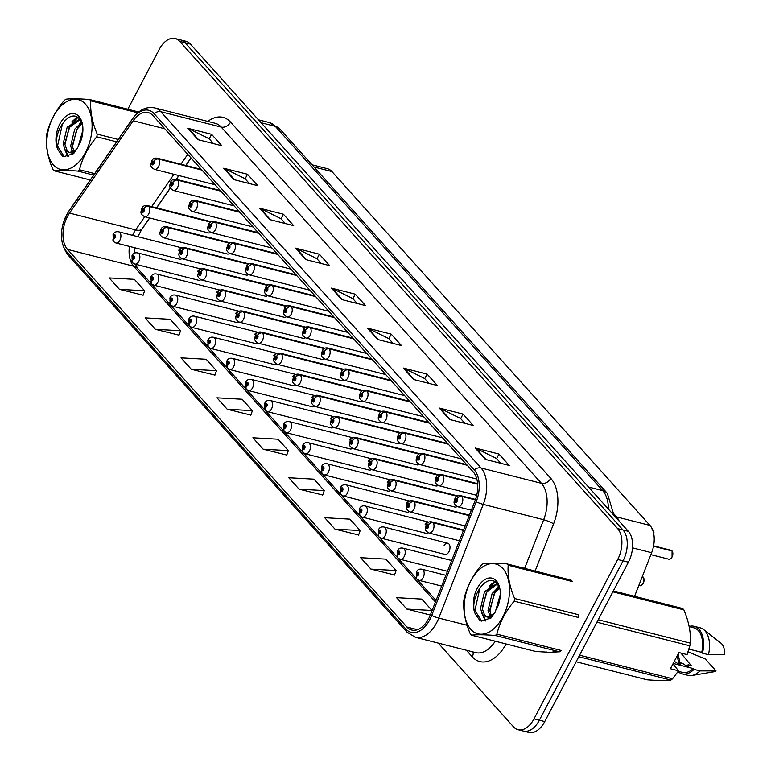 <?xml version="1.0" encoding="UTF-8"?>
<svg xmlns="http://www.w3.org/2000/svg" width="771" height="771" viewBox="0 0 771 771"><rect width="100%" height="100%" fill="white"/><g stroke="black" fill="none" stroke-linecap="round" stroke-linejoin="round"><path stroke-width="1.16" d="M312.024 164.792L327.347 168.685A22.995 13.743 104.3 0 1 331.887 171.538L649.953 525.408A22.995 13.743 104.3 0 1 651.63 552.711L634.572 596.311M615.046 516.531L616.598 516.927L614.063 514.112L616.598 516.927A22.995 13.743 104.3 0 1 619.142 521.1A22.995 13.743 104.3 0 0 616.598 516.927L649.953 525.408M447.806 543.256L384.074 527.056A5.754 3.431 104.3 0 1 385.221 535.488A5.754 3.431 104.3 0 1 381.24 538.206L444.973 554.397A5.754 3.431 -75.7 0 0 448.953 551.679A5.754 3.431 -75.7 0 0 447.806 543.256A5.754 3.431 -75.7 0 0 444.106 545.473M428.223 532.761A5.754 3.431 -75.7 0 1 426.026 533.31L362.283 517.119A5.754 3.431 104.3 0 0 366.273 514.402A5.754 3.431 104.3 0 0 365.117 505.969L428.811 522.16A5.754 3.431 -75.7 0 0 425.149 524.386M409.854 501.073A5.754 3.431 -75.7 0 0 406.201 503.299M390.319 490.587A5.754 3.431 -75.7 0 1 388.112 491.137L324.379 474.936A5.754 3.431 104.3 0 0 328.359 472.218A5.754 3.431 104.3 0 0 327.212 463.795L390.907 479.976A5.754 3.431 -75.7 0 0 387.244 482.212M371.362 469.5A5.754 3.431 -75.7 0 1 369.155 470.05L305.422 453.849A5.754 3.431 104.3 0 0 309.402 451.131A5.754 3.431 104.3 0 0 308.255 442.708L371.95 458.89A5.754 3.431 -75.7 0 0 368.287 461.125M352.405 448.414A5.754 3.431 -75.7 0 1 350.207 448.963L286.475 432.762A5.754 3.431 104.3 0 0 290.455 430.045A5.754 3.431 104.3 0 0 289.298 421.621L352.993 437.803A5.754 3.431 -75.7 0 0 349.34 440.039M333.448 427.327A5.754 3.431 -75.7 0 1 331.251 427.876L267.518 411.675A5.754 3.431 104.3 0 0 271.498 408.958A5.754 3.431 104.3 0 0 270.351 400.535L334.045 416.716A5.754 3.431 -75.7 0 0 330.383 418.952M314.501 406.24A5.754 3.431 -75.7 0 1 312.294 406.789L248.561 390.589A5.754 3.431 104.3 0 0 252.541 387.871A5.754 3.431 104.3 0 0 251.394 379.448L315.088 395.629A5.754 3.431 -75.7 0 0 311.426 397.865M295.544 385.153A5.754 3.431 -75.7 0 1 293.346 385.693L229.604 369.502A5.754 3.431 104.3 0 0 233.594 366.784A5.754 3.431 104.3 0 0 232.437 358.361L296.131 374.542A5.754 3.431 -75.7 0 0 292.479 376.778M276.587 364.066A5.754 3.431 -75.7 0 1 274.389 364.606L210.656 348.415A5.754 3.431 104.3 0 0 214.637 345.697A5.754 3.431 104.3 0 0 213.49 337.274L277.184 353.455A5.754 3.431 -75.7 0 0 273.522 355.691M257.639 342.979A5.754 3.431 -75.7 0 1 255.432 343.519L191.7 327.328A5.754 3.431 104.3 0 0 195.68 324.61A5.754 3.431 104.3 0 0 194.533 316.187L258.227 332.368A5.754 3.431 -75.7 0 0 254.565 334.604M238.682 321.883A5.754 3.431 -75.7 0 1 236.485 322.432L172.743 306.241A5.754 3.431 104.3 0 0 176.732 303.523A5.754 3.431 104.3 0 0 175.576 295.1L239.27 311.282A5.754 3.431 -75.7 0 0 235.608 313.518M219.725 300.796A5.754 3.431 -75.7 0 1 217.528 301.345L153.795 285.154A5.754 3.431 104.3 0 0 157.776 282.437A5.754 3.431 104.3 0 0 156.619 274.013L220.323 290.195A5.754 3.431 -75.7 0 0 216.661 292.431M200.778 279.709A5.754 3.431 -75.7 0 1 198.571 280.259L134.838 264.067A5.754 3.431 104.3 0 0 138.819 261.35A5.754 3.431 104.3 0 0 137.672 252.917L201.366 269.108A5.754 3.431 -75.7 0 0 197.704 271.344M181.821 258.622A5.754 3.431 -75.7 0 1 179.614 259.172L115.881 242.981A5.754 3.431 104.3 0 0 119.862 240.263A5.754 3.431 104.3 0 0 118.715 231.83L182.409 248.021A5.754 3.431 -75.7 0 0 178.747 250.247M191.063 157.988L185.898 165.486M178.93 175.576L176.347 179.335M170.42 187.922L156.648 207.9M149.69 217.991L140.467 231.358M457.174 496.119L394.935 480.304A3.836 2.901 134.6 0 0 390.338 482.868A1.918 1.147 -75.7 0 0 388.671 483.581A1.918 1.147 -75.7 0 0 388.671 486.154A1.918 1.147 -75.7 0 0 390.377 485.479A1.918 1.147 -75.7 0 0 390.405 482.954A3.836 2.805 -38.7 0 1 395.157 480.555A5.754 3.431 104.3 0 1 395.07 488.139A5.754 3.431 104.3 0 1 391.08 490.857L454.823 507.048A5.754 3.431 -75.7 0 0 457.02 506.508M438.217 475.032L375.988 459.217A3.836 2.901 134.6 0 0 371.381 461.781A1.918 1.147 -75.7 0 0 369.714 462.494A1.918 1.147 -75.7 0 0 369.714 465.058A1.918 1.147 -75.7 0 0 371.42 464.393A1.918 1.147 -75.7 0 0 371.458 461.868A3.836 2.805 -38.7 0 1 376.209 459.468A5.754 3.431 104.3 0 1 376.113 467.053A5.754 3.431 104.3 0 1 372.133 469.77L435.866 485.961A5.754 3.431 -75.7 0 0 438.063 485.422M419.26 453.946L357.031 438.13A3.836 2.901 134.6 0 0 352.424 440.694A1.918 1.147 -75.7 0 0 350.757 441.407A1.918 1.147 -75.7 0 0 350.766 443.971A1.918 1.147 -75.7 0 0 352.472 443.306A1.918 1.147 -75.7 0 0 352.501 440.781A3.836 2.805 -38.7 0 1 357.252 438.381A5.754 3.431 104.3 0 1 357.156 445.966A5.754 3.431 104.3 0 1 353.176 448.683L416.909 464.874A5.754 3.431 -75.7 0 0 419.116 464.335M400.313 432.859L338.074 417.044A3.836 2.901 134.6 0 0 333.477 419.607A1.918 1.147 -75.7 0 0 331.8 420.32A1.918 1.147 -75.7 0 0 331.809 422.884A1.918 1.147 -75.7 0 0 333.515 422.219A1.918 1.147 -75.7 0 0 333.544 419.694A3.836 2.805 -38.7 0 1 338.296 417.294A5.754 3.431 104.3 0 1 338.209 424.879A5.754 3.431 104.3 0 1 334.219 427.597L397.961 443.788A5.754 3.431 -75.7 0 0 400.159 443.238M381.356 411.772L319.117 395.957A3.836 2.901 134.6 0 0 314.52 398.52A1.918 1.147 -75.7 0 0 312.853 399.224A1.918 1.147 -75.7 0 0 312.853 401.797A1.918 1.147 -75.7 0 0 314.558 401.132A1.918 1.147 -75.7 0 0 314.597 398.607A3.836 2.805 -38.7 0 1 319.348 396.207A5.754 3.431 104.3 0 1 319.252 403.792A5.754 3.431 104.3 0 1 315.272 406.51L379.004 422.701A5.754 3.431 -75.7 0 0 381.202 422.151M362.399 390.685L300.17 374.87A3.836 2.901 134.6 0 0 295.563 377.433A1.918 1.147 -75.7 0 0 293.896 378.137A1.918 1.147 -75.7 0 0 293.905 380.71A1.918 1.147 -75.7 0 0 295.611 380.045A1.918 1.147 -75.7 0 0 295.64 377.52A3.836 2.805 -38.7 0 1 300.391 375.12A5.754 3.431 104.3 0 1 300.295 382.705A5.754 3.431 104.3 0 1 296.315 385.423L360.047 401.614A5.754 3.431 -75.7 0 0 362.254 401.065M343.442 369.598L281.213 353.783A3.836 2.901 134.6 0 0 276.606 356.347A1.918 1.147 -75.7 0 0 274.939 357.05A1.918 1.147 -75.7 0 0 274.948 359.623A1.918 1.147 -75.7 0 0 276.654 358.958A1.918 1.147 -75.7 0 0 276.683 356.424A3.836 2.805 -38.7 0 1 281.434 354.034A5.754 3.431 104.3 0 1 281.338 361.618A5.754 3.431 104.3 0 1 277.358 364.336L341.09 380.527A5.754 3.431 -75.7 0 0 343.297 379.978M324.495 348.511L262.256 332.696A3.836 2.901 134.6 0 0 257.659 335.26A1.918 1.147 -75.7 0 0 255.991 335.963A1.918 1.147 -75.7 0 0 255.991 338.536A1.918 1.147 -75.7 0 0 257.697 337.871A1.918 1.147 -75.7 0 0 257.726 335.337A3.836 2.805 -38.7 0 1 262.487 332.947A5.754 3.431 104.3 0 1 262.391 340.531A5.754 3.431 104.3 0 1 258.41 343.249L322.143 359.44A5.754 3.431 -75.7 0 0 324.34 358.891M305.538 327.424L243.308 311.609A3.836 2.901 134.6 0 0 238.702 314.173A1.918 1.147 -75.7 0 0 237.034 314.876A1.918 1.147 -75.7 0 0 237.034 317.45A1.918 1.147 -75.7 0 0 238.74 316.785A1.918 1.147 -75.7 0 0 238.779 314.25A3.836 2.805 -38.7 0 1 243.53 311.86A5.754 3.431 104.3 0 1 243.434 319.445A5.754 3.431 104.3 0 1 239.453 322.162L303.186 338.353A5.754 3.431 -75.7 0 0 305.383 337.804M286.581 306.338L224.351 290.522A3.836 2.901 134.6 0 0 219.745 293.086A1.918 1.147 -75.7 0 0 218.077 293.79A1.918 1.147 -75.7 0 0 218.087 296.363A1.918 1.147 -75.7 0 0 219.793 295.698A1.918 1.147 -75.7 0 0 219.822 293.163A3.836 2.805 -38.7 0 1 224.573 290.773A5.754 3.431 104.3 0 1 224.477 298.358A5.754 3.431 104.3 0 1 220.496 301.075L284.229 317.267A5.754 3.431 -75.7 0 0 286.436 316.717M267.633 285.251L205.394 269.436A3.836 2.901 134.6 0 0 200.797 271.999A1.918 1.147 -75.7 0 0 199.13 272.703A1.918 1.147 -75.7 0 0 199.13 275.276A1.918 1.147 -75.7 0 0 200.836 274.611A1.918 1.147 -75.7 0 0 200.865 272.076A3.836 2.805 -38.7 0 1 205.616 269.686A5.754 3.431 104.3 0 1 205.529 277.271A5.754 3.431 104.3 0 1 201.539 279.979L265.282 296.18A5.754 3.431 -75.7 0 0 267.479 295.63M248.676 264.154L186.447 248.349A3.836 2.901 134.6 0 0 181.84 250.912A1.918 1.147 -75.7 0 0 180.173 251.616A1.918 1.147 -75.7 0 0 180.173 254.189A1.918 1.147 -75.7 0 0 181.879 253.524A1.918 1.147 -75.7 0 0 181.917 250.989A3.836 2.805 -38.7 0 1 186.669 248.59A5.754 3.431 104.3 0 1 186.572 256.184A5.754 3.431 104.3 0 1 182.592 258.892L246.325 275.093A5.754 3.431 -75.7 0 0 248.522 274.543M229.719 243.067L167.49 227.262A3.836 2.901 134.6 0 0 162.883 229.816A1.918 1.147 -75.7 0 0 161.216 230.529A1.918 1.147 -75.7 0 0 161.226 233.102A1.918 1.147 -75.7 0 0 162.932 232.428A1.918 1.147 -75.7 0 0 162.96 229.903A3.836 2.805 -38.7 0 1 167.712 227.503A5.754 3.431 104.3 0 1 167.615 235.088A5.754 3.431 104.3 0 1 163.635 237.805L227.368 254.006A5.754 3.431 -75.7 0 0 229.575 253.457M210.772 221.981L148.533 206.175A3.836 2.901 134.6 0 0 143.936 208.729A1.918 1.147 -75.7 0 0 142.259 209.442A1.918 1.147 -75.7 0 0 142.269 212.015A1.918 1.147 -75.7 0 0 143.975 211.341A1.918 1.147 -75.7 0 0 144.004 208.816A3.836 2.805 -38.7 0 1 148.755 206.416A5.754 3.431 104.3 0 1 148.668 214.001A5.754 3.431 104.3 0 1 144.678 216.718L208.421 232.919A5.754 3.431 -75.7 0 0 210.618 232.37M409.864 501.073L346.16 484.882A5.754 3.431 104.3 0 1 347.316 493.315A5.754 3.431 104.3 0 1 343.336 496.023L407.069 512.223A5.754 3.431 -75.7 0 0 409.266 511.674M428.753 618.458A24.527 14.659 104.3 0 1 411.762 630.052A24.527 14.659 104.3 0 1 406.915 627.016L67.52 249.419A24.527 14.659 104.3 0 1 69.515 213.095L133.19 120.748A24.527 14.659 104.3 0 1 148.128 112.566A24.527 14.659 104.3 0 1 152.966 115.611L473.182 471.862A24.527 14.659 104.3 0 1 474.965 500.986L430.478 614.68A24.527 14.659 104.3 0 1 428.753 618.458M429.813 619.643A26.908 16.085 -75.7 0 0 431.702 615.489L476.199 501.805A26.908 16.085 -75.7 0 0 474.232 469.847L154.027 113.597A26.908 16.085 -75.7 0 0 132.333 119.235L68.658 211.582A26.908 16.085 -75.7 0 0 66.47 251.433L405.864 629.02A26.908 16.085 -75.7 0 0 429.813 619.643M438.265 643.11L513.544 726.88A22.995 13.743 -75.7 0 0 518.093 729.723L528.81 732.45A22.995 13.743 -75.7 0 0 544.74 721.579L628.413 562.204A22.995 13.743 -75.7 0 0 628.355 531.344L190.427 44.12L185.069 42.762A22.995 13.743 -75.7 0 0 180.53 39.909A22.995 13.743 -75.7 0 1 185.069 42.762L622.997 529.985L185.069 42.762L179.71 41.403A22.995 13.743 -75.7 0 0 175.162 38.55A22.995 13.743 -75.7 0 0 159.24 49.421L127.832 109.231M628.413 562.204L623.055 560.835A22.995 13.743 -75.7 0 0 622.997 529.985A22.995 13.743 -75.7 0 1 623.055 560.835L539.372 720.22L623.055 560.835L617.696 559.476A22.995 13.743 -75.7 0 0 617.638 528.617L179.71 41.403M523.451 731.091A22.995 13.743 -75.7 0 0 539.372 720.22A22.995 13.743 -75.7 0 1 523.451 731.091M119.447 289.337L144.63 290.763L134.366 279.343L109.183 277.917L119.447 289.337L143.088 295.187M155.376 329.304L180.549 330.73L170.285 319.31L145.112 317.883L155.376 329.304L179.007 335.154M191.295 369.27L216.478 370.697L206.214 359.276L181.031 357.85L191.295 369.27L214.936 375.12M227.223 409.237L252.396 410.664L242.133 399.243L216.959 397.817L227.223 409.237L250.854 415.087M370.918 569.114L396.092 570.53L385.828 559.12L360.655 557.693L370.918 569.114L394.55 574.954M334.99 529.137L360.173 530.564L349.909 519.153L324.726 517.726L334.99 529.137L358.631 534.987M299.071 489.171L324.244 490.597L313.98 479.176L288.807 477.76L299.071 489.171L322.702 495.021M263.142 449.204L288.325 450.63L278.061 439.21L252.878 437.793L263.142 449.204L286.783 455.054M546.263 651.987A36.796 21.993 -75.7 0 0 556.113 650.936A36.796 21.993 -75.7 0 1 546.263 651.987M518.093 729.723A22.995 13.743 -75.7 0 0 534.014 718.861L617.696 559.476M475.148 447.99L498.972 454.052L509.236 465.472L485.412 459.41L475.148 447.99A6.129 4.568 138 0 1 475.938 448.279L486.096 459.583M439.229 408.023L463.053 414.085L473.317 425.496L449.493 419.443L439.229 408.023A6.129 4.568 138 0 1 440.01 408.312L450.168 419.617M403.3 368.056L427.124 374.118L437.388 385.529L413.564 379.477L403.3 368.056A6.129 4.568 138 0 1 404.091 368.345L414.249 379.65M367.381 328.089L391.205 334.151L401.469 345.562L377.645 339.51L367.381 328.089A6.129 4.568 138 0 1 368.162 328.379L378.32 339.683M187.758 128.256L211.582 134.308L221.846 145.729L198.022 139.676L187.758 128.256A6.129 4.568 138 0 1 188.548 128.545L198.706 139.85M223.686 168.223L247.51 174.275L257.774 185.695L233.95 179.643L223.686 168.223A6.129 4.568 138 0 1 224.467 168.512L234.625 179.816M259.605 208.189L283.429 214.242L293.693 225.662L269.869 219.61L259.605 208.189A6.129 4.568 138 0 1 260.396 208.478L270.554 219.783M295.534 248.156L319.358 254.208L329.622 265.629L305.798 259.576L295.534 248.156A6.129 4.568 138 0 1 296.315 248.445L306.473 259.75M331.453 288.123L355.277 294.175L365.541 305.595L341.717 299.543L331.453 288.123A6.129 4.568 138 0 1 332.243 288.412L342.401 299.717M406.837 609.08L432.02 610.497L421.756 599.086L396.573 597.66L406.837 609.08L430.334 615.046M355.277 294.175L352.896 298.714M357.185 303.475L352.81 298.618L332.243 288.412M319.358 254.208L316.977 258.748M321.256 263.509L316.891 258.651L296.315 248.445M283.429 214.242L281.049 218.781M285.337 223.542L280.962 218.685L260.396 208.478M247.51 174.275L245.13 178.814M249.409 183.575L245.043 178.718L224.467 168.512M211.582 134.308L209.201 138.847M213.49 143.608L209.114 138.741L188.548 128.545M391.205 334.151L388.825 338.681M393.104 343.442L388.738 338.585L368.162 328.379M427.124 374.118L424.744 378.648M429.033 383.409L424.657 378.551L404.091 368.345M463.053 414.085L460.673 418.614M464.952 423.375L460.586 418.518L440.01 408.312M498.972 454.052L496.591 458.581M500.88 463.342L496.505 458.485L475.938 448.279M288.325 450.63L286.735 455.198M324.244 490.597L322.654 495.165M360.173 530.564L358.582 535.132M396.092 570.53L394.501 575.099M432.02 610.497L431.278 612.617M252.396 410.664L250.806 415.232M216.478 370.697L214.887 375.265M180.549 330.73L178.959 335.298M144.63 290.763L143.04 295.332M190.427 44.12A22.995 13.743 -75.7 0 0 185.888 41.277L175.162 38.55M445.879 575.311L421.978 569.229A5.754 3.431 104.3 0 1 423.134 577.662A5.754 3.431 104.3 0 1 419.145 580.38L417.063 579.194A3.836 2.901 -45.4 0 1 416.774 575.706A1.918 1.147 -75.7 0 0 418.441 575.002A1.918 1.147 -75.7 0 0 418.441 572.429A1.918 1.147 -75.7 0 0 416.735 573.094A1.918 1.147 -75.7 0 0 416.697 575.629L417.776 573.306L417.93 574.434L416.774 575.706M416.697 575.629A3.836 2.805 141.3 0 0 416.687 578.78A3.836 2.805 141.3 0 0 416.87 578.973M643.207 583.29A4.597 2.747 -75.7 0 0 643.274 577.228L643.274 583.29C641.299 585.517 640.209 586.239 640.017 585.468A4.597 2.747 -75.7 0 0 643.207 583.29A4.443 2.66 104.3 0 1 642.416 584.437M643.149 577.19L642.204 576.795M463.506 530.275L432.849 522.478A3.836 2.901 134.6 0 0 428.242 525.041A1.918 1.147 -75.7 0 0 426.575 525.755A1.918 1.147 -75.7 0 0 426.585 528.328A1.918 1.147 -75.7 0 0 428.281 527.653A1.918 1.147 -75.7 0 0 428.319 525.128L427.24 527.451L427.086 526.323L428.242 525.041M428.319 525.128A3.836 2.805 -38.7 0 1 433.071 522.728A5.754 3.431 104.3 0 1 432.974 530.313A5.754 3.431 104.3 0 1 428.994 533.031C423.173 529.764 425.785 527.441 426.161 524.733C427.201 522.343 429.09 521.398 431.827 521.89A5.754 3.431 104.3 0 1 432.849 522.478M463.438 530.448L433.071 522.728M643.274 577.228L642.147 576.939M672.004 557.038A4.597 2.747 -75.7 0 0 672.081 550.966L672.071 557.028C670.095 559.264 669.006 559.987 668.814 559.206A4.597 2.747 -75.7 0 0 672.004 557.038A4.443 2.66 104.3 0 1 671.213 558.185M671.946 550.937L653.548 546.109M475.437 499.733L461.646 496.225A3.836 2.901 134.6 0 0 457.039 498.789A1.918 1.147 -75.7 0 0 455.372 499.492A1.918 1.147 -75.7 0 0 455.382 502.066A1.918 1.147 -75.7 0 0 457.087 501.401A1.918 1.147 -75.7 0 0 457.116 498.876L456.037 501.189L455.883 500.071L457.039 498.789M457.116 498.876A3.836 2.805 -38.7 0 1 461.868 496.476A5.754 3.431 104.3 0 1 461.771 504.061A5.754 3.431 104.3 0 1 457.791 506.778C451.97 503.511 454.582 501.179 454.957 498.471C455.998 496.09 457.887 495.136 460.624 495.637A5.754 3.431 104.3 0 1 461.646 496.225M475.37 499.907L461.868 496.476M672.081 550.966L653.519 546.253M451.671 560.507L403.031 548.142A5.754 3.431 104.3 0 1 404.177 556.575A5.754 3.431 104.3 0 1 400.197 559.293L398.106 558.108A3.836 2.901 -45.4 0 1 397.817 554.619A1.918 1.147 -75.7 0 0 399.484 553.915A1.918 1.147 -75.7 0 0 399.484 551.342A1.918 1.147 -75.7 0 0 397.778 552.007A1.918 1.147 -75.7 0 0 397.749 554.542L398.819 552.219L398.973 553.347L397.817 554.619M397.749 554.542A3.836 2.805 141.3 0 0 397.73 557.693A3.836 2.805 141.3 0 0 397.913 557.886M381.24 538.206L379.149 537.021A3.836 2.901 -45.4 0 1 378.869 533.532A1.918 1.147 -75.7 0 0 380.537 532.828A1.918 1.147 -75.7 0 0 380.527 530.255A1.918 1.147 -75.7 0 0 378.821 530.92A1.918 1.147 -75.7 0 0 378.792 533.455L379.872 531.132L380.016 532.25L378.869 533.532M378.792 533.455A3.836 2.805 141.3 0 0 378.773 536.606A3.836 2.805 141.3 0 0 378.956 536.799M362.283 517.119L360.202 515.934A3.836 2.901 -45.4 0 1 359.912 512.445A1.918 1.147 -75.7 0 0 361.58 511.742A1.918 1.147 -75.7 0 0 361.57 509.168A1.918 1.147 -75.7 0 0 359.874 509.833A1.918 1.147 -75.7 0 0 359.835 512.358L360.915 510.045L361.069 511.163L359.912 512.445M359.835 512.358A3.836 2.805 141.3 0 0 359.826 515.51A3.836 2.805 141.3 0 0 360.009 515.712M343.336 496.023L341.245 494.847A3.836 2.901 -45.4 0 1 340.955 491.358A1.918 1.147 -75.7 0 0 342.623 490.655A1.918 1.147 -75.7 0 0 342.623 488.082A1.918 1.147 -75.7 0 0 340.917 488.747A1.918 1.147 -75.7 0 0 340.888 491.272L341.958 488.959L342.112 490.077L340.955 491.358M340.888 491.272A3.836 2.805 141.3 0 0 340.869 494.423A3.836 2.805 141.3 0 0 341.052 494.625M469.298 515.471L413.892 501.391A3.836 2.901 134.6 0 0 409.285 503.955A1.918 1.147 -75.7 0 0 407.618 504.668A1.918 1.147 -75.7 0 0 407.628 507.241A1.918 1.147 -75.7 0 0 409.334 506.566A1.918 1.147 -75.7 0 0 409.362 504.041L408.283 506.364L408.138 505.236L409.285 503.955M409.362 504.041A3.836 2.805 -38.7 0 1 414.114 501.642A5.754 3.431 104.3 0 1 414.017 509.226A5.754 3.431 104.3 0 1 410.037 511.944C404.216 508.677 406.828 506.354 407.204 503.636C408.254 501.256 410.133 500.312 412.87 500.803A5.754 3.431 104.3 0 1 413.892 501.391M469.231 515.645L414.114 501.642M390.405 482.954L389.336 485.277L389.182 484.149L390.338 482.868M456.943 496.254L395.157 480.555M371.458 461.868L370.379 464.181L370.225 463.063L371.381 461.781M437.995 475.167L376.209 459.468M502.817 568.468A36.025 21.53 -75.7 0 0 470.744 581.035A36.025 21.53 -75.7 0 0 470.84 629.377A36.025 21.53 -75.7 0 0 502.904 616.81A36.025 21.53 -75.7 0 0 502.817 568.468M507.607 564.545A41.393 24.739 -75.7 0 0 506.99 563.89L571.272 580.226A41.393 24.739 -75.7 0 1 571.88 580.881A41.393 24.739 -75.7 0 1 572.477 581.575L508.195 565.239A41.393 24.739 -75.7 0 0 507.607 564.545M551.834 652.218L559.505 651.803L495.223 635.468C484.458 634.639 476.545 634.543 471.486 635.179A41.393 24.739 -75.7 0 1 470.869 634.523A41.393 24.739 -75.7 0 1 470.271 633.829C465.25 622.052 463.111 610.96 463.843 600.561A41.393 24.739 -75.7 0 1 464.287 597.901C467.187 586.143 472.96 575.147 481.596 564.912A41.393 24.739 -75.7 0 1 483.244 563.601C488.245 562.965 496.158 563.061 506.99 563.89M490.674 617.051L491.329 617.658M497.025 583.522L484.554 591.636L480.478 608.492L482.713 614.66L485.701 616.713L487.089 616.867A17.521 10.476 -75.7 0 0 493.835 613.658M496.591 609.167A21.415 12.799 -75.7 0 0 499.589 587.435A21.415 12.799 -75.7 0 0 496.331 580.823A21.415 12.799 -75.7 0 0 478.328 586.442A21.415 12.799 -75.7 0 0 475.534 614.391L479.957 620.588L481.21 621.012L490.982 618.024L494.539 612.935A17.521 10.476 -75.7 0 0 495.059 612.347M497.42 583.975L486.453 592.109L482.367 608.974L484.602 615.142L486.674 616.867M485.701 616.713L488.93 617.349L492.679 616.029M500.292 594.528L495.502 611.23M499.81 599.346L497.613 606.95M499.059 586.644L492.12 593.554L488.043 610.41L490.038 616.26M499.598 587.945L494.018 594.036L489.932 610.892L491.272 615.643M499.868 588.726L497.285 583.811C486.896 570.318 467.939 599.877 475.534 614.391M493.228 614.371L487.089 616.867M514.19 601.168L578.472 617.504A41.393 24.739 -75.7 0 0 578.905 614.844L514.623 598.508A41.393 24.739 -75.7 0 1 514.19 601.168C505.545 611.403 499.772 622.399 496.871 634.157L561.153 650.483A41.393 24.739 -75.7 0 1 559.505 651.803M471.486 635.179L535.758 651.505L546.967 652.15M495.223 635.468A41.393 24.739 -75.7 0 0 496.871 634.157M508.195 565.239C507.443 575.552 509.592 586.644 514.623 598.508M499.618 600.387L498.095 605.727M499.126 586.789L494.972 592.263L489.816 609.562M490.597 617.07L490.905 618.091M495.155 581.912L487.407 590.335L482.251 607.644M482.993 615.007L485.942 620.867M482.376 584.765L479.841 588.418L474.907 610.439L481.653 621.108M498.741 585.999L496.649 588.254M489.209 614.815L489.556 616.443M489.778 617.272L490.231 618.621M494.462 581.507L489.084 586.336M481.644 612.887L485.373 621.012M85.417 104.095A36.025 21.53 -75.7 0 0 53.344 116.652A36.025 21.53 -75.7 0 0 53.44 164.994A36.025 21.53 -75.7 0 0 85.504 152.436A36.025 21.53 -75.7 0 0 85.417 104.095M137.749 112.788L90.795 100.856A41.393 24.739 -75.7 0 0 90.197 100.172A41.393 24.739 -75.7 0 0 89.59 99.517L138.703 111.997M93.648 175.104L77.823 171.085C67.058 170.256 59.145 170.16 54.086 170.796A41.393 24.739 -75.7 0 1 53.469 170.14A41.393 24.739 -75.7 0 1 52.871 169.447C47.85 157.669 45.711 146.577 46.443 136.178A41.393 24.739 -75.7 0 1 46.886 133.518C49.787 121.76 55.56 110.764 64.195 100.538A41.393 24.739 -75.7 0 1 65.843 99.218C70.845 98.582 78.758 98.678 89.59 99.517M73.274 152.668L73.929 153.275M79.625 119.139L67.154 127.254L63.077 144.11L65.313 150.287L68.301 152.34L69.689 152.485A17.521 10.476 -75.7 0 0 76.435 149.275M79.191 144.784A21.415 12.799 -75.7 0 0 82.189 123.052A21.415 12.799 -75.7 0 0 78.931 116.44A21.415 12.799 -75.7 0 0 60.928 122.059A21.415 12.799 -75.7 0 0 58.124 150.008L62.557 156.205L63.81 156.629L73.582 153.641L77.139 148.552A17.521 10.476 -75.7 0 0 77.659 147.965M80.02 119.601L69.053 127.735L64.966 144.591L67.202 150.759L69.274 152.485M68.301 152.34L71.53 152.966L75.279 151.646M82.892 130.154L78.102 146.847M82.41 134.964L80.213 142.568M81.659 122.261L74.72 129.171L70.643 146.027L72.638 151.877M82.198 123.562L76.618 129.653L72.532 146.509L73.871 151.261M82.468 124.343L79.885 119.428C69.496 105.935 50.539 135.494 58.124 150.008M75.828 149.988L69.689 152.485M54.086 170.796L90.274 179.99M116.594 141.825L96.789 136.795A41.393 24.739 -75.7 0 0 97.223 134.135L118.223 139.464M77.823 171.085A41.393 24.739 -75.7 0 0 79.471 169.774L94.66 173.629M96.789 136.795C88.145 147.02 82.372 158.016 79.471 169.774M90.795 100.856C90.043 111.169 92.192 122.261 97.223 134.135M82.218 136.004L80.695 141.344M81.726 122.406L77.572 127.88L72.416 145.179M73.197 152.687L73.505 153.708M77.755 117.529L70.007 125.952L64.851 143.261M65.593 150.624L68.542 156.484M64.976 120.382L62.441 124.035L57.507 146.056L64.253 156.735M81.341 121.616L79.249 123.871M71.809 150.432L72.156 152.06M72.378 152.889L72.831 154.248M77.061 117.134L71.684 121.953M64.244 148.514L67.973 156.638M672.958 663.898L678.586 670.809L672.534 678.788A41.393 24.739 -75.7 0 1 670.886 680.099L578.799 656.699M576.139 661.769L647.148 679.81C657.914 680.639 665.826 680.735 670.886 680.099M674.336 661.277L679.781 664.968L680.726 665.209L680.591 662.867L682.48 663.349L688.291 667.137L688.156 664.785L691.192 665.566L680.899 653.095M680.591 662.867L678.615 664.13M678.104 654.107L680.099 663.243M688.156 664.785L686.18 666.057M679.058 663.908L677.111 655.986M678.258 671.29L682.499 672.37A22.995 13.743 -75.7 0 0 693.235 668.563L673.189 663.465M678.046 671.589A24.527 14.659 -75.7 0 0 682.113 673.854A24.527 14.659 -75.7 0 0 693.987 669.392L693.235 668.563M682.113 673.854L688.069 675.367A24.527 14.659 -75.7 0 0 691.905 675.502A24.527 14.659 -75.7 0 0 699.943 670.905L693.987 669.392M688.069 651.852L705.369 659.051L716.047 670.934L699.943 670.905M691.905 675.502L713.58 671.83A15.333 9.165 -75.7 0 0 716.047 670.934M613.34 590.914L682.653 608.531A41.393 24.739 -75.7 0 1 683.867 609.88L612.858 591.829M598.2 619.749L690.296 643.149C691.038 632.837 688.898 621.744 683.867 609.88M678.586 670.809L670.413 668.736L678.923 652.545L687.086 654.618L689.852 645.809L596.918 622.197M689.852 645.809A41.393 24.739 -75.7 0 0 690.296 643.149M579.599 655.177L672.534 678.788M688.937 649.105L701.735 652.362A22.995 13.743 -75.7 0 0 693.823 627.796L689.178 626.611M701.735 652.362L702.487 653.191A24.527 14.659 -75.7 0 0 694.199 626.303A24.527 14.659 -75.7 0 0 689.149 626.457M702.487 653.191L708.443 654.704A24.527 14.659 -75.7 0 0 703.586 629.531A24.527 14.659 -75.7 0 0 700.155 627.816L694.199 626.303M708.443 654.704L724.557 654.733A15.333 9.165 -75.7 0 0 720.885 643.101L703.586 629.531M324.379 474.936L322.288 473.76A3.836 2.901 -45.4 0 1 322.008 470.271A1.918 1.147 -75.7 0 0 323.675 469.558A1.918 1.147 -75.7 0 0 323.666 466.995A1.918 1.147 -75.7 0 0 321.96 467.66A1.918 1.147 -75.7 0 0 321.931 470.185L323.001 467.872L323.155 468.99L322.008 470.271M321.931 470.185A3.836 2.805 141.3 0 0 321.912 473.336A3.836 2.805 141.3 0 0 322.095 473.539M305.422 453.849L303.34 452.664A3.836 2.901 -45.4 0 1 303.051 449.185A1.918 1.147 -75.7 0 0 304.718 448.471A1.918 1.147 -75.7 0 0 304.709 445.908A1.918 1.147 -75.7 0 0 303.003 446.573A1.918 1.147 -75.7 0 0 302.974 449.098L304.053 446.785L304.208 447.903L303.051 449.185M302.974 449.098A3.836 2.805 141.3 0 0 302.964 452.249A3.836 2.805 141.3 0 0 303.148 452.452M286.475 432.762L284.383 431.577A3.836 2.901 -45.4 0 1 284.094 428.098A1.918 1.147 -75.7 0 0 285.762 427.385A1.918 1.147 -75.7 0 0 285.762 424.821A1.918 1.147 -75.7 0 0 284.056 425.486A1.918 1.147 -75.7 0 0 284.017 428.011L285.097 425.698L285.251 426.816L284.094 428.098M284.017 428.011A3.836 2.805 141.3 0 0 284.007 431.162A3.836 2.805 141.3 0 0 284.191 431.365M352.501 440.781L351.422 443.094L351.268 441.976L352.424 440.694M419.038 454.08L357.252 438.381M333.544 419.694L332.474 422.007L332.32 420.889L333.477 419.607M400.082 432.994L338.296 417.294M314.597 398.607L313.518 400.92L313.363 399.802L314.52 398.52M381.134 411.907L319.348 396.207M267.518 411.675L265.426 410.49A3.836 2.901 -45.4 0 1 265.137 407.011A1.918 1.147 -75.7 0 0 266.814 406.298A1.918 1.147 -75.7 0 0 266.805 403.725A1.918 1.147 -75.7 0 0 265.099 404.399A1.918 1.147 -75.7 0 0 265.07 406.924L266.14 404.602L266.294 405.729L265.137 407.011M265.07 406.924A3.836 2.805 141.3 0 0 265.051 410.076A3.836 2.805 141.3 0 0 265.234 410.278M248.561 390.589L246.469 389.403A3.836 2.901 -45.4 0 1 246.19 385.924A1.918 1.147 -75.7 0 0 247.857 385.211A1.918 1.147 -75.7 0 0 247.848 382.638A1.918 1.147 -75.7 0 0 246.142 383.312A1.918 1.147 -75.7 0 0 246.113 385.837L247.192 383.515L247.346 384.642L246.19 385.924M246.113 385.837A3.836 2.805 141.3 0 0 246.103 388.989A3.836 2.805 141.3 0 0 246.277 389.191M229.604 369.502L227.522 368.316A3.836 2.901 -45.4 0 1 227.233 364.837A1.918 1.147 -75.7 0 0 228.9 364.124A1.918 1.147 -75.7 0 0 228.9 361.551A1.918 1.147 -75.7 0 0 227.194 362.225A1.918 1.147 -75.7 0 0 227.156 364.75L228.235 362.428L228.389 363.555L227.233 364.837M227.156 364.75A3.836 2.805 141.3 0 0 227.146 367.902A3.836 2.805 141.3 0 0 227.329 368.104M210.656 348.415L208.565 347.229A3.836 2.901 -45.4 0 1 208.276 343.75A1.918 1.147 -75.7 0 0 209.943 343.037A1.918 1.147 -75.7 0 0 209.943 340.464A1.918 1.147 -75.7 0 0 208.237 341.139A1.918 1.147 -75.7 0 0 208.209 343.664L209.278 341.341L209.433 342.469L208.276 343.75M208.209 343.664A3.836 2.805 141.3 0 0 208.189 346.815A3.836 2.805 141.3 0 0 208.372 347.017M191.7 327.328L189.608 326.143A3.836 2.901 -45.4 0 1 189.329 322.663A1.918 1.147 -75.7 0 0 190.996 321.95A1.918 1.147 -75.7 0 0 190.986 319.377A1.918 1.147 -75.7 0 0 189.281 320.052A1.918 1.147 -75.7 0 0 189.252 322.577L190.331 320.254L190.476 321.382L189.329 322.663M189.252 322.577A3.836 2.805 141.3 0 0 189.232 325.728A3.836 2.805 141.3 0 0 189.415 325.931M295.64 377.52L294.561 379.833L294.406 378.715L295.563 377.433M362.177 390.82L300.391 375.12M276.683 356.424L275.613 358.746L275.459 357.628L276.606 356.347M343.22 369.733L281.434 354.034M257.726 335.337L256.656 337.659L256.502 336.541L257.659 335.26M324.273 348.646L262.487 332.947M238.779 314.25L237.699 316.573L237.545 315.445L238.702 314.173M305.316 327.559L243.53 311.86M219.822 293.163L218.742 295.486L218.598 294.358L219.745 293.086M286.359 306.473L224.573 290.773M172.743 306.241L170.661 305.056A3.836 2.901 -45.4 0 1 170.372 301.567A1.918 1.147 -75.7 0 0 172.039 300.863A1.918 1.147 -75.7 0 0 172.029 298.29A1.918 1.147 -75.7 0 0 170.333 298.965A1.918 1.147 -75.7 0 0 170.295 301.49L171.374 299.167L171.528 300.295L170.372 301.567M170.295 301.49A3.836 2.805 141.3 0 0 170.285 304.641A3.836 2.805 141.3 0 0 170.468 304.844M153.795 285.154L151.704 283.969A3.836 2.901 -45.4 0 1 151.415 280.48A1.918 1.147 -75.7 0 0 153.082 279.777A1.918 1.147 -75.7 0 0 153.082 277.203A1.918 1.147 -75.7 0 0 151.376 277.868A1.918 1.147 -75.7 0 0 151.347 280.403L152.417 278.08L152.571 279.208L151.415 280.48M151.347 280.403A3.836 2.805 141.3 0 0 151.328 283.555A3.836 2.805 141.3 0 0 151.511 283.747M134.838 264.067L132.747 262.882A3.836 2.901 -45.4 0 1 132.467 259.393A1.918 1.147 -75.7 0 0 134.135 258.69A1.918 1.147 -75.7 0 0 134.125 256.117A1.918 1.147 -75.7 0 0 132.419 256.782A1.918 1.147 -75.7 0 0 132.39 259.316L133.46 256.994L133.614 258.121L132.467 259.393M132.39 259.316A3.836 2.805 141.3 0 0 132.371 262.468A3.836 2.805 141.3 0 0 132.554 262.66M115.881 242.981L113.8 241.795A3.836 2.901 -45.4 0 1 113.51 238.306A1.918 1.147 -75.7 0 0 115.178 237.603A1.918 1.147 -75.7 0 0 115.168 235.03A1.918 1.147 -75.7 0 0 113.462 235.695A1.918 1.147 -75.7 0 0 113.433 238.229L114.513 235.907L114.667 237.034L113.51 238.306M113.433 238.229A3.836 2.805 141.3 0 0 113.424 241.381A3.836 2.805 141.3 0 0 113.607 241.574M200.865 272.076L199.795 274.399L199.641 273.271L200.797 271.999M267.402 285.386L205.616 269.686M181.917 250.989L180.838 253.312L180.684 252.184L181.84 250.912M248.455 264.289L186.669 248.59M162.96 229.903L161.881 232.225L161.727 231.098L162.883 229.816M229.498 243.202L167.712 227.503M144.004 208.816L142.934 211.138L142.78 210.011L143.936 208.729M210.541 222.115L148.755 206.416M653.76 533.908A4.597 2.747 -75.7 0 0 653.124 529.879L653.191 529.966M652.998 529.85L652.497 529.571M477.635 484.015L442.689 475.138A3.836 2.901 134.6 0 0 438.082 477.702A1.918 1.147 -75.7 0 0 436.415 478.405A1.918 1.147 -75.7 0 0 436.425 480.979A1.918 1.147 -75.7 0 0 438.13 480.314A1.918 1.147 -75.7 0 0 438.159 477.789L437.09 480.102L436.935 478.984L438.082 477.702M438.159 477.789A3.836 2.805 -38.7 0 1 442.911 475.389A5.754 3.431 104.3 0 1 442.814 482.974A5.754 3.431 104.3 0 1 438.834 485.691C433.023 482.415 435.625 480.092 436 477.384C437.051 475.003 438.94 474.049 441.667 474.541A5.754 3.431 104.3 0 1 442.689 475.138M477.654 484.217L442.911 475.389M653.124 529.879L652.574 529.744M467.072 465.058L423.732 454.052A3.836 2.901 134.6 0 0 419.135 456.615A1.918 1.147 -75.7 0 0 417.468 457.319A1.918 1.147 -75.7 0 0 417.468 459.892A1.918 1.147 -75.7 0 0 419.173 459.227A1.918 1.147 -75.7 0 0 419.202 456.692L418.133 459.015L417.978 457.897L419.135 456.615M419.202 456.692A3.836 2.805 -38.7 0 1 423.963 454.302A5.754 3.431 104.3 0 1 423.867 461.887A5.754 3.431 104.3 0 1 419.887 464.605C414.066 461.328 416.668 459.005 417.053 456.297C418.094 453.907 419.983 452.962 422.71 453.454A5.754 3.431 104.3 0 1 423.732 454.052M467.293 465.308L423.963 454.302M448.115 443.971L404.785 432.965A3.836 2.901 134.6 0 0 400.178 435.528A1.918 1.147 -75.7 0 0 398.511 436.232A1.918 1.147 -75.7 0 0 398.511 438.805A1.918 1.147 -75.7 0 0 400.216 438.14A1.918 1.147 -75.7 0 0 400.255 435.605L399.176 437.928L399.021 436.8L400.178 435.528M400.255 435.605A3.836 2.805 -38.7 0 1 405.006 433.215A5.754 3.431 104.3 0 1 404.91 440.8A5.754 3.431 104.3 0 1 400.93 443.518C395.109 440.241 397.72 437.918 398.096 435.21C399.137 432.82 401.026 431.876 403.763 432.367A5.754 3.431 104.3 0 1 404.785 432.965M448.337 444.221L405.006 433.215M429.158 422.884L385.828 411.878A3.836 2.901 134.6 0 0 381.221 414.441A1.918 1.147 -75.7 0 0 379.554 415.145A1.918 1.147 -75.7 0 0 379.563 417.718A1.918 1.147 -75.7 0 0 381.269 417.053A1.918 1.147 -75.7 0 0 381.298 414.519L380.219 416.841L380.074 415.714L381.221 414.441M381.298 414.519A3.836 2.805 -38.7 0 1 386.049 412.128A5.754 3.431 104.3 0 1 385.953 419.713A5.754 3.431 104.3 0 1 381.973 422.431C376.152 419.154 378.763 416.832 379.139 414.123C380.18 411.733 382.069 410.789 384.806 411.28A5.754 3.431 104.3 0 1 385.828 411.878M429.38 423.134L386.049 412.128M410.211 401.797L366.871 390.791A3.836 2.901 134.6 0 0 362.274 393.355A1.918 1.147 -75.7 0 0 360.606 394.058A1.918 1.147 -75.7 0 0 360.606 396.631A1.918 1.147 -75.7 0 0 362.312 395.966A1.918 1.147 -75.7 0 0 362.341 393.432L361.271 395.754L361.117 394.627L362.274 393.355M362.341 393.432A3.836 2.805 -38.7 0 1 367.092 391.042A5.754 3.431 104.3 0 1 367.006 398.626A5.754 3.431 104.3 0 1 363.016 401.344C357.204 398.067 359.806 395.745 360.182 393.037C361.233 390.646 363.122 389.702 365.849 390.193A5.754 3.431 104.3 0 1 366.871 390.791M410.432 402.048L367.092 391.042M391.254 380.71L347.914 369.704A3.836 2.901 134.6 0 0 343.317 372.268A1.918 1.147 -75.7 0 0 341.649 372.971A1.918 1.147 -75.7 0 0 341.649 375.544A1.918 1.147 -75.7 0 0 343.355 374.879A1.918 1.147 -75.7 0 0 343.394 372.345L342.314 374.667L342.16 373.54L343.317 372.268M343.394 372.345A3.836 2.805 -38.7 0 1 348.145 369.955A5.754 3.431 104.3 0 1 348.049 377.539A5.754 3.431 104.3 0 1 344.068 380.248C338.247 376.98 340.859 374.658 341.235 371.95C342.276 369.56 344.165 368.615 346.902 369.107A5.754 3.431 104.3 0 1 347.914 369.704M391.475 380.961L348.145 369.955M372.297 359.623L328.966 348.617A3.836 2.901 134.6 0 0 324.36 351.181A1.918 1.147 -75.7 0 0 322.692 351.884A1.918 1.147 -75.7 0 0 322.702 354.458A1.918 1.147 -75.7 0 0 324.408 353.783A1.918 1.147 -75.7 0 0 324.437 351.258L323.357 353.581L323.203 352.453L324.36 351.181M324.437 351.258A3.836 2.805 -38.7 0 1 329.188 348.858A5.754 3.431 104.3 0 1 329.092 356.443A5.754 3.431 104.3 0 1 325.111 359.161C319.29 355.894 321.902 353.571 322.278 350.863C323.319 348.473 325.208 347.528 327.945 348.02A5.754 3.431 104.3 0 1 328.966 348.617M372.518 359.874L329.188 348.858M353.34 338.536L310.009 327.53A3.836 2.901 134.6 0 0 305.403 330.084A1.918 1.147 -75.7 0 0 303.735 330.798A1.918 1.147 -75.7 0 0 303.745 333.371A1.918 1.147 -75.7 0 0 305.451 332.696A1.918 1.147 -75.7 0 0 305.48 330.171L304.41 332.494L304.256 331.366L305.403 330.084M305.48 330.171A3.836 2.805 -38.7 0 1 310.231 327.771A5.754 3.431 104.3 0 1 310.135 335.356A5.754 3.431 104.3 0 1 306.154 338.074C300.343 334.807 302.945 332.484 303.321 329.776C304.372 327.386 306.26 326.441 308.988 326.933A5.754 3.431 104.3 0 1 310.009 327.53M353.571 338.787L310.231 327.771M334.392 317.45L291.053 306.434A3.836 2.901 134.6 0 0 286.455 308.998A1.918 1.147 -75.7 0 0 284.788 309.711A1.918 1.147 -75.7 0 0 284.788 312.284A1.918 1.147 -75.7 0 0 286.494 311.609A1.918 1.147 -75.7 0 0 286.533 309.084L285.453 311.407L285.299 310.279L286.455 308.998M286.533 309.084A3.836 2.805 -38.7 0 1 291.284 306.685A5.754 3.431 104.3 0 1 291.187 314.269A5.754 3.431 104.3 0 1 287.207 316.987C281.386 313.72 283.998 311.397 284.374 308.689C285.415 306.299 287.304 305.355 290.031 305.846A5.754 3.431 104.3 0 1 291.053 306.434M334.614 317.7L291.284 306.685M315.435 296.363L272.105 285.347A3.836 2.901 134.6 0 0 267.498 287.911A1.918 1.147 -75.7 0 0 265.831 288.624A1.918 1.147 -75.7 0 0 265.841 291.197A1.918 1.147 -75.7 0 0 267.547 290.522A1.918 1.147 -75.7 0 0 267.576 287.997L266.496 290.32L266.342 289.192L267.498 287.911M267.576 287.997A3.836 2.805 -38.7 0 1 272.327 285.598A5.754 3.431 104.3 0 1 272.23 293.182A5.754 3.431 104.3 0 1 268.25 295.9C262.429 292.633 265.041 290.31 265.417 287.593C266.458 285.212 268.347 284.268 271.084 284.759A5.754 3.431 104.3 0 1 272.105 285.347M315.657 296.613L272.327 285.598M296.478 275.276L253.148 264.26A3.836 2.901 134.6 0 0 248.541 266.824A1.918 1.147 -75.7 0 0 246.874 267.537A1.918 1.147 -75.7 0 0 246.884 270.11A1.918 1.147 -75.7 0 0 248.59 269.436A1.918 1.147 -75.7 0 0 248.619 266.911L247.549 269.233L247.395 268.106L248.541 266.824M248.619 266.911A3.836 2.805 -38.7 0 1 253.37 264.511A5.754 3.431 104.3 0 1 253.274 272.096A5.754 3.431 104.3 0 1 249.293 274.813C243.482 271.546 246.084 269.224 246.46 266.506C247.51 264.125 249.39 263.181 252.127 263.672A5.754 3.431 104.3 0 1 253.148 264.26M296.71 275.526L253.37 264.511M277.531 254.189L234.191 243.173A3.836 2.901 134.6 0 0 229.594 245.737A1.918 1.147 -75.7 0 0 227.927 246.45A1.918 1.147 -75.7 0 0 227.927 249.014A1.918 1.147 -75.7 0 0 229.633 248.349A1.918 1.147 -75.7 0 0 229.662 245.824L228.592 248.146L228.438 247.019L229.594 245.737M229.662 245.824A3.836 2.805 -38.7 0 1 234.423 243.424A5.754 3.431 104.3 0 1 234.326 251.009A5.754 3.431 104.3 0 1 230.346 253.726C224.525 250.459 227.127 248.137 227.512 245.419C228.553 243.038 230.442 242.094 233.17 242.586A5.754 3.431 104.3 0 1 234.191 243.173M277.753 254.44L234.423 243.424M258.574 233.102L215.244 222.087A3.836 2.901 134.6 0 0 210.637 224.65A1.918 1.147 -75.7 0 0 208.97 225.363A1.918 1.147 -75.7 0 0 208.97 227.927A1.918 1.147 -75.7 0 0 210.676 227.262A1.918 1.147 -75.7 0 0 210.714 224.737L209.635 227.05L209.481 225.932L210.637 224.65M210.714 224.737A3.836 2.805 -38.7 0 1 215.466 222.337A5.754 3.431 104.3 0 1 215.369 229.922A5.754 3.431 104.3 0 1 211.389 232.64C205.568 229.373 208.18 227.05 208.555 224.332C209.596 221.952 211.485 221.007 214.222 221.499A5.754 3.431 104.3 0 1 215.244 222.087M258.796 233.353L215.466 222.337M239.617 212.015L196.287 201A3.836 2.901 134.6 0 0 191.68 203.563A1.918 1.147 -75.7 0 0 190.013 204.276A1.918 1.147 -75.7 0 0 190.023 206.84A1.918 1.147 -75.7 0 0 191.728 206.175A1.918 1.147 -75.7 0 0 191.757 203.65L190.678 205.963L190.533 204.845L191.68 203.563M191.757 203.65A3.836 2.805 -38.7 0 1 196.509 201.25A5.754 3.431 104.3 0 1 196.412 208.835A5.754 3.431 104.3 0 1 192.432 211.553C186.611 208.286 189.223 205.953 189.599 203.245C190.639 200.865 192.528 199.92 195.265 200.412A5.754 3.431 104.3 0 1 196.287 201M239.839 212.266L196.509 201.25M220.67 190.929L177.33 179.913A3.836 2.901 134.6 0 0 172.733 182.476A1.918 1.147 -75.7 0 0 171.066 183.18A1.918 1.147 -75.7 0 0 171.066 185.753A1.918 1.147 -75.7 0 0 172.771 185.088A1.918 1.147 -75.7 0 0 172.8 182.563L171.731 184.876L171.576 183.758L172.733 182.476M172.8 182.563A3.836 2.805 -38.7 0 1 177.552 180.163A5.754 3.431 104.3 0 1 177.465 187.748A5.754 3.431 104.3 0 1 173.475 190.466C167.664 187.199 170.266 184.867 170.642 182.158C171.692 179.778 173.581 178.824 176.308 179.325A5.754 3.431 104.3 0 1 177.33 179.913M220.891 191.169L177.552 180.163M201.713 169.842L158.373 158.826A3.836 2.901 134.6 0 0 153.776 161.39A1.918 1.147 -75.7 0 0 152.109 162.093A1.918 1.147 -75.7 0 0 152.109 164.666A1.918 1.147 -75.7 0 0 153.814 164.001A1.918 1.147 -75.7 0 0 153.853 161.476L152.774 163.789L152.619 162.671L153.776 161.39M153.853 161.476A3.836 2.805 -38.7 0 1 158.604 159.077A5.754 3.431 104.3 0 1 158.508 166.661A5.754 3.431 104.3 0 1 154.528 169.379C148.707 166.112 151.318 163.78 151.694 161.072C152.735 158.691 154.624 157.737 157.361 158.238A5.754 3.431 104.3 0 1 158.373 158.826M201.935 170.083L158.604 159.077M632.519 547.853L651.63 552.711M313.999 166.999L331.887 171.538M69.515 213.095L135.638 229.893A24.527 14.659 -75.7 0 0 133.576 233.305A24.527 14.659 -75.7 0 0 132.583 235.357M144.707 216.728L135.638 229.893A13.801 5.831 34.6 0 0 141.989 228.948L137.855 236.697M406.915 627.016L417.468 629.695M154.027 113.597A7.662 5.705 -42 0 1 160.811 111.728L481.027 467.978A30.657 18.321 104.3 0 1 483.263 504.388L438.766 618.072A30.657 18.321 104.3 0 1 436.608 622.804A30.657 18.321 104.3 0 1 415.376 637.299L475.774 652.642A30.657 18.321 -75.7 0 0 495.242 641.212M431.702 615.489A7.662 1.253 -158.6 0 0 438.766 618.072L467.11 625.281M476.199 501.805A7.662 1.253 -158.6 0 0 483.263 504.388L543.661 519.741A30.657 18.321 -75.7 0 0 541.425 483.33L481.027 467.978A7.662 5.705 138 0 0 474.232 469.847M154.759 107.93A30.657 18.321 104.3 0 1 160.811 111.728L221.21 127.08A30.657 18.321 -75.7 0 0 215.157 123.273L154.759 107.93C146.268 106.282 138.876 109.867 132.564 118.676L68.889 211.013C59.406 227.223 58.982 241.737 67.626 254.546L407.021 632.143A7.662 5.705 -42 0 1 405.864 629.02M132.333 119.235A7.662 3.238 -145.4 0 1 132.564 118.676M68.658 211.582A7.662 3.238 -145.4 0 1 68.889 211.013M66.47 251.433A7.662 5.705 138 0 0 67.626 254.546M506.123 643.978A38.328 22.908 104.3 0 1 472.276 656.834L466.359 650.252M207.794 121.404A38.328 22.908 104.3 0 1 230.568 122.107L550.783 478.357A38.328 22.908 104.3 0 1 553.578 523.875L535.113 571.041M534.014 718.861L544.74 721.579M617.638 528.617L628.355 531.344M524.627 568.372L543.661 519.741A7.662 1.253 21.4 0 1 553.578 523.875M550.783 478.357A7.662 5.705 138 0 1 541.425 483.33L221.21 127.08A7.662 5.705 138 0 0 230.568 122.107M472.276 656.834A7.662 5.705 138 0 0 472.97 651.938M133.19 120.748L164.811 128.776M187.758 154.306L180.915 164.223M173.957 174.313L151.675 206.638M129.432 246.421A24.527 14.659 -75.7 0 0 133.643 266.217L435.442 601.987M67.52 249.419L133.643 266.217A13.801 10.274 138 0 1 137.778 268.655L436.029 600.474M608.406 509.149A30.657 18.321 -75.7 0 0 602.72 490.616L588.495 487.002M279.902 129.056A15.333 11.411 138 0 0 275.295 126.338A30.657 18.321 -75.7 0 0 269.243 122.541L279.902 129.056L607.317 493.324A15.333 11.411 138 0 0 602.72 490.616L275.295 126.338L261.08 122.734M643.901 578.597A4.443 2.66 104.3 0 1 643.255 583.252M643.101 577.026A4.597 2.747 -75.7 0 0 642.301 576.554L643.139 577.045M672.697 552.344A4.443 2.66 104.3 0 1 672.052 556.99M671.898 550.773A4.597 2.747 -75.7 0 0 671.078 550.292L653.596 545.849M457.608 495.898L393.914 479.716A5.754 3.431 104.3 0 1 394.935 480.304M438.66 474.811L374.966 458.629A5.754 3.431 104.3 0 1 375.988 459.217M419.703 453.724L356.009 437.543A5.754 3.431 104.3 0 1 357.031 438.13M400.747 432.637L337.052 416.456A5.754 3.431 104.3 0 1 338.074 417.044M381.799 411.55L318.095 395.369A5.754 3.431 104.3 0 1 319.117 395.957M362.842 390.463L299.148 374.282A5.754 3.431 104.3 0 1 300.17 374.87M343.885 369.376L280.191 353.185A5.754 3.431 104.3 0 1 281.213 353.783M324.928 348.29L261.234 332.099A5.754 3.431 104.3 0 1 262.256 332.696M305.981 327.203L242.287 311.012A5.754 3.431 104.3 0 1 243.308 311.609M287.024 306.116L223.33 289.925A5.754 3.431 104.3 0 1 224.351 290.522M268.067 285.029L204.373 268.838A5.754 3.431 104.3 0 1 205.394 269.436M249.12 263.933L185.425 247.751A5.754 3.431 104.3 0 1 186.447 248.349M230.163 242.846L166.469 226.664A5.754 3.431 104.3 0 1 167.49 227.262M211.206 221.759L147.512 205.578A5.754 3.431 104.3 0 1 148.533 206.175M653.75 531.258A4.443 2.66 104.3 0 1 653.769 533.985M652.941 529.687A4.597 2.747 -75.7 0 0 652.382 529.301M407.021 632.143L415.376 637.299M190.986 157.901L185.772 165.457M178.814 175.547L176.231 179.306M170.362 187.806L156.532 207.871M149.564 217.962L141.989 228.948M134.771 247.78L134.221 253.408M135.503 264.231L137.778 268.655M269.243 122.541L258.449 119.794M607.317 493.324L614.005 515.375M421.978 569.229C419.26 568.728 417.371 569.673 416.321 572.072L416.687 578.78M441.658 586.095L419.145 580.38M640.017 585.468L638.918 585.189M459.4 540.76L428.994 533.031M463.622 529.966L431.827 521.89M668.814 559.206L650.869 554.648M471.351 510.219L457.791 506.778M475.543 499.425L460.624 495.637M671.078 550.292L671.936 550.793M403.031 548.142C400.303 547.641 398.414 548.586 397.364 550.986L397.73 557.693M447.45 571.301L400.197 559.293M384.074 527.056C381.356 526.554 379.467 527.499 378.407 529.899L378.773 536.606M365.117 505.969C362.399 505.468 360.51 506.412 359.45 508.812L359.826 515.51M346.16 484.882C343.442 484.381 341.553 485.325 340.503 487.725L340.869 494.423M465.192 525.957L410.037 511.944M469.414 515.173L412.87 500.803M391.08 490.857C385.269 487.59 387.871 485.267 388.256 482.55C389.297 480.169 391.186 479.225 393.914 479.716M372.133 469.77C366.312 466.503 368.923 464.181 369.299 461.463C370.34 459.082 372.229 458.138 374.966 458.629M327.212 463.795C324.485 463.294 322.606 464.238 321.546 466.638L321.912 473.336M308.255 442.708C305.538 442.207 303.649 443.152 302.589 445.551L302.964 452.249M289.298 421.621C286.581 421.12 284.692 422.065 283.641 424.464L284.007 431.162M353.176 448.683C347.355 445.416 349.967 443.094 350.342 440.376C351.383 437.995 353.272 437.051 356.009 437.543M334.219 427.597C328.407 424.329 331.01 421.997 331.385 419.289C332.436 416.909 334.325 415.964 337.052 416.456M315.272 406.51C309.45 403.243 312.062 400.91 312.438 398.202C313.479 395.822 315.368 394.868 318.095 395.369M270.351 400.535C267.624 400.033 265.735 400.978 264.684 403.368L265.051 410.076M251.394 379.448C248.676 378.947 246.787 379.891 245.727 382.281L246.103 388.989M232.437 358.361C229.719 357.86 227.831 358.804 226.78 361.194L227.146 367.902M213.49 337.274C210.762 336.763 208.874 337.717 207.823 340.107L208.189 346.815M194.533 316.187C191.815 315.676 189.926 316.63 188.866 319.021L189.232 325.728M296.315 385.423C290.494 382.156 293.105 379.824 293.481 377.115C294.522 374.735 296.411 373.781 299.148 374.282M277.358 364.336C271.546 361.059 274.148 358.737 274.524 356.029C275.575 353.638 277.464 352.694 280.191 353.185M258.41 343.249C252.589 339.972 255.191 337.65 255.577 334.942C256.618 332.552 258.507 331.607 261.234 332.099M239.453 322.162C233.632 318.886 236.244 316.563 236.62 313.855C237.661 311.465 239.55 310.52 242.287 311.012M220.496 301.075C214.675 297.799 217.287 295.476 217.663 292.768C218.713 290.378 220.593 289.433 223.33 289.925M175.576 295.1C172.858 294.589 170.969 295.544 169.909 297.934L170.285 304.641M156.619 274.013C153.901 273.503 152.012 274.447 150.962 276.847L151.328 283.555M137.672 252.917C134.944 252.416 133.065 253.36 132.005 255.76L132.371 262.468M118.715 231.83C115.997 231.329 114.108 232.273 113.048 234.673L113.424 241.381M201.539 279.979C195.728 276.712 198.33 274.389 198.716 271.681C199.756 269.291 201.645 268.347 204.373 268.838M182.592 258.892C176.771 255.625 179.383 253.302 179.759 250.594C180.799 248.204 182.688 247.26 185.425 247.751M163.635 237.805C157.814 234.538 160.426 232.216 160.802 229.507C161.843 227.117 163.731 226.173 166.469 226.664M144.678 216.718C138.867 213.451 141.469 211.129 141.845 208.421C142.895 206.03 144.784 205.086 147.512 205.578M653.789 534.072L653.172 529.908M476.719 495.319L438.834 485.691M477.606 483.677L441.667 474.541M652.121 529.205L652.989 529.706M476.815 479.07L419.887 464.605M466.677 464.634L422.71 453.454M461.55 458.918L400.93 443.518M447.729 443.547L403.763 432.367M442.593 437.832L381.973 422.431M428.772 422.45L384.806 411.28M423.636 416.745L363.016 401.344M409.815 401.363L365.849 390.193M404.679 395.658L344.068 380.248M390.868 380.276L346.902 369.107M385.731 374.571L325.111 359.161M371.911 359.19L327.945 348.02M366.774 353.484L306.154 338.074M352.954 338.103L308.988 326.933M347.817 332.388L287.207 316.987M333.997 317.016L290.031 305.846M328.87 311.301L268.25 295.9M315.05 295.929L271.084 284.759M309.913 290.214L249.293 274.813M296.093 274.842L252.127 263.672M290.956 269.127L230.346 253.726M277.136 253.755L233.17 242.586M272.009 248.04L211.389 232.64M258.189 232.669L214.222 221.499M253.052 226.953L192.432 211.553M239.232 211.582L195.265 200.412M234.095 205.867L173.475 190.466M220.275 190.495L176.308 179.325M215.138 184.78L154.528 169.379M201.327 169.408L157.361 158.238"/></g></svg>
